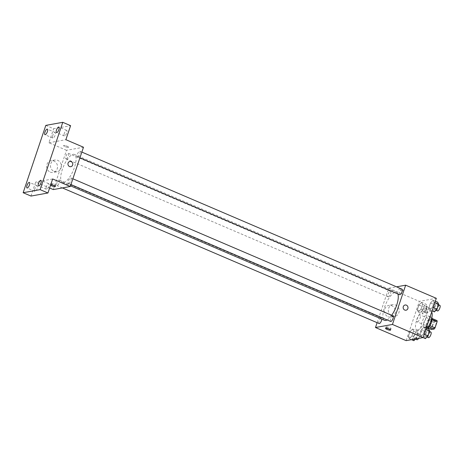 <?xml version="1.0" encoding="UTF-8"?>
<svg xmlns="http://www.w3.org/2000/svg" width="463" height="463" viewBox="0 0 463 463"><rect width="100%" height="100%" fill="white"/><g stroke="black" fill="none" stroke-linecap="round" stroke-linejoin="round"><path stroke-width="0.35" stroke-dasharray="2.31 1.74" d="M417.435 321.866A3.785 1.32 -66.8 0 0 419.987 318.48A3.785 1.32 -66.8 0 0 420.103 314.881A3.785 1.32 -66.8 0 0 417.4 317.838A3.785 1.32 -66.8 0 0 417.122 321.837A3.785 1.32 -66.8 0 0 417.435 321.866M433.084 328.568A3.785 1.32 -66.8 0 0 435.637 325.182A3.785 1.32 -66.8 0 0 435.758 321.582A3.785 1.32 -66.8 0 0 433.055 324.54A3.785 1.32 -66.8 0 0 432.778 328.539A3.785 1.32 -66.8 0 0 433.084 328.568M432.106 319.435L431.927 319.354A5.666 1.974 -66.8 0 0 431.823 318.37L429.108 318.862A5.666 1.974 -66.8 0 0 428.287 320.014L426.174 326.299L431.394 328.533L433.507 322.248A5.666 1.974 -66.8 0 1 434.329 321.096L437.037 320.604M431.394 328.533A5.666 1.974 -66.8 0 0 431.493 329.511M431.927 319.354L429.942 325.697M429.149 326.855L426.278 327.277L428.009 328.018M428.993 326.785A5.666 1.974 -66.8 0 0 429.809 325.639M426.174 326.299A5.666 1.974 -66.8 0 0 426.278 327.277M427.453 328.348A6.054 2.107 113.2 0 1 426.666 328.394A6.054 2.107 113.2 0 1 427.112 321.993A6.054 2.107 113.2 0 1 431.435 317.259A6.054 2.107 113.2 0 1 431.857 317.67M428.865 321.27A6.054 2.107 -66.8 0 0 428.825 316.142A6.054 2.107 -66.8 0 0 424.502 320.876A6.054 2.107 -66.8 0 0 424.056 327.277A6.054 2.107 -66.8 0 0 424.554 327.318A6.054 2.107 -66.8 0 0 428.865 321.27M428.287 320.014L433.507 322.248M429.108 318.862L434.329 321.096M431.695 312.027A11.355 3.953 -66.8 0 0 430.908 311.275A11.355 3.953 -66.8 0 0 422.806 320.153A11.355 3.953 -66.8 0 0 421.972 332.145A11.355 3.953 -66.8 0 0 422.898 332.226A11.355 3.953 -66.8 0 0 427.337 328.296M417.684 329.992A11.355 3.953 -66.8 0 0 425.341 319.846A11.355 3.953 -66.8 0 0 425.694 309.041A11.355 3.953 -66.8 0 0 417.591 317.919A11.355 3.953 -66.8 0 0 416.752 329.911A11.355 3.953 -66.8 0 0 417.684 329.992M433.119 300.221L434.12 302.322L432.483 307.177L429.849 309.938L428.848 307.837L430.486 302.976L433.119 300.221L434.12 302.322L432.483 307.177L429.849 309.938L428.848 307.837L430.486 302.976L433.119 300.221L435.347 301.176M421.585 302.31L422.586 304.405L420.948 309.267L418.315 312.027L417.313 309.926L418.951 305.065L421.585 302.31L422.586 304.405L420.948 309.267L418.315 312.027L417.313 309.926L418.951 305.065L421.585 302.31L426.151 304.26L427.152 306.361L425.514 311.223L422.881 313.978L421.88 311.877L423.518 307.021L426.151 304.26M406.132 340.646L419.351 301.372L436.314 298.305M424.131 326.924L425.132 329.025L423.495 333.887L420.861 336.642L419.86 334.541L421.498 329.685L424.131 326.924L425.132 329.025L423.495 333.887L420.861 336.642L419.86 334.541L421.498 329.685L424.131 326.924L426.359 327.879M412.597 329.014L413.598 331.114L411.96 335.97L409.327 338.731L408.325 336.63L409.963 331.768L412.597 329.014L413.598 331.114L411.96 335.97L409.327 338.731L408.325 336.63L409.963 331.768L412.597 329.014L417.163 330.97L418.164 333.065L416.526 337.926L415.56 338.939M387.132 319.933A15.198 5.296 -66.8 0 0 391.686 315.297M397.873 293.982A15.198 5.296 -66.8 0 0 396.554 292.379A15.198 5.296 -66.8 0 0 385.708 304.266A15.198 5.296 -66.8 0 0 384.591 320.321M377.113 322.67L388.7 288.246L396.554 286.829M388.353 296.847A3.027 1.053 -66.8 0 0 390.396 294.138A3.027 1.053 -66.8 0 0 390.488 291.256A3.027 1.053 -66.8 0 0 388.33 293.629A3.027 1.053 -66.8 0 0 388.104 296.824A3.027 1.053 -66.8 0 0 388.353 296.847M402.023 289.172A3.027 1.053 -66.8 0 0 399.864 291.54A3.027 1.053 -66.8 0 0 399.638 294.734M393.035 315.876A3.027 1.053 -66.8 0 0 390.876 318.243A3.027 1.053 -66.8 0 0 390.65 321.444M379.116 323.527A3.027 1.053 113.2 0 1 379.214 320.651A3.027 1.053 113.2 0 1 381.252 317.942A3.027 1.053 113.2 0 1 381.5 317.965A3.027 1.053 113.2 0 1 381.83 319.14M388.7 288.246L419.351 301.372M388.058 316.75A5.955 5.44 79.7 0 0 390.975 317.091A5.955 5.44 79.7 0 0 395.269 310.268A5.955 5.44 79.7 0 0 388.856 305.377A5.955 5.44 79.7 0 0 384.475 310.598A5.955 5.44 79.7 0 0 388.058 316.75M403.562 290.92A2.651 0.556 -161.4 0 0 403.788 290.787A2.651 0.556 -161.4 0 0 401.456 289.416A2.651 0.556 -161.4 0 0 398.765 289.103A2.651 0.556 -161.4 0 0 400.651 290.313A2.651 0.556 -161.4 0 0 403.562 290.92M386.252 326.826A2.651 0.556 18.6 0 1 389.169 327.439A2.651 0.556 18.6 0 1 391.05 328.649A2.651 0.556 18.6 0 1 388.359 328.331A2.651 0.556 18.6 0 1 386.026 326.959A2.651 0.556 18.6 0 1 386.252 326.826M403.562 290.926A2.651 0.556 -161.4 0 0 403.788 290.793A2.651 0.556 -161.4 0 0 401.456 289.421A2.651 0.556 -161.4 0 0 398.765 289.103A2.651 0.556 -161.4 0 0 400.645 290.313A2.651 0.556 -161.4 0 0 403.562 290.926M391.889 316.061A5.955 5.44 79.7 0 0 394.806 316.403A5.955 5.44 79.7 0 0 399.094 309.573A5.955 5.44 79.7 0 0 392.682 304.683A5.955 5.44 79.7 0 0 388.307 309.903A5.955 5.44 79.7 0 0 391.889 316.061M406.045 310.216L406.045 310.216A2.651 2.419 -100.3 0 1 403.151 307.322A2.651 2.419 -100.3 0 1 405.102 305.001L405.102 305.001M63.657 182.486A15.198 5.296 -66.8 0 0 73.906 168.897A15.198 5.296 -66.8 0 0 74.375 154.434A15.198 5.296 -66.8 0 0 63.529 166.321A15.198 5.296 -66.8 0 0 62.412 182.376A15.198 5.296 -66.8 0 0 63.657 182.486M59.079 179.997A3.027 1.053 113.2 0 1 59.328 180.014A3.027 1.053 113.2 0 1 59.102 183.215A3.027 1.053 113.2 0 1 56.943 185.582A3.027 1.053 113.2 0 1 57.036 182.7A3.027 1.053 113.2 0 1 59.079 179.997M77.715 156.812A3.027 1.053 -66.8 0 0 79.752 154.104A3.027 1.053 -66.8 0 0 79.85 151.222A3.027 1.053 -66.8 0 0 77.686 153.594A3.027 1.053 -66.8 0 0 77.466 156.789A3.027 1.053 -66.8 0 0 77.715 156.812M68.727 183.516A3.027 1.053 -66.8 0 0 70.764 180.813A3.027 1.053 -66.8 0 0 70.862 177.931A3.027 1.053 -66.8 0 0 68.698 180.298A3.027 1.053 -66.8 0 0 68.478 183.493A3.027 1.053 -66.8 0 0 68.727 183.516M66.174 158.902A3.027 1.053 -66.8 0 0 68.217 156.193A3.027 1.053 -66.8 0 0 68.31 153.311A3.027 1.053 -66.8 0 0 66.151 155.678A3.027 1.053 -66.8 0 0 65.931 158.878A3.027 1.053 -66.8 0 0 66.174 158.902M53.303 189.575L66.522 150.301L83.485 147.234M30.975 196.063L35.697 182.034L49.622 187.995M45.808 125.386L53.633 128.737L70.596 125.664M66.522 150.301L48.91 142.76L53.633 128.737M50.23 172.103A5.955 5.44 79.7 0 0 53.147 172.444A5.955 5.44 79.7 0 0 57.441 165.621A5.955 5.44 79.7 0 0 51.028 160.73A5.955 5.44 79.7 0 0 46.647 165.951A5.955 5.44 79.7 0 0 50.23 172.103M48.91 142.76L65.873 139.693M68.339 147.39A2.651 0.556 -161.4 0 0 68.57 147.257A2.651 0.556 -161.4 0 0 66.238 145.886A2.651 0.556 -161.4 0 0 63.547 145.567A2.651 0.556 -161.4 0 0 65.428 146.777A2.651 0.556 -161.4 0 0 68.339 147.39A2.651 0.556 -161.4 0 0 68.57 147.263A2.651 0.556 -161.4 0 0 66.232 145.886A2.651 0.556 -161.4 0 0 63.547 145.573A2.651 0.556 -161.4 0 0 65.428 146.783A2.651 0.556 -161.4 0 0 68.339 147.39M52.66 178.967L35.697 182.034M50.56 185.2A2.651 0.556 18.6 0 1 50.334 184.841A2.651 0.556 18.6 0 1 50.56 184.708A2.651 0.556 18.6 0 1 50.733 184.691M51.034 183.296A2.651 0.556 18.6 0 1 53.945 183.904A2.651 0.556 18.6 0 1 55.826 185.119A2.651 0.556 18.6 0 1 53.141 184.801A2.651 0.556 18.6 0 1 50.808 183.429A2.651 0.556 18.6 0 1 51.034 183.296M54.061 171.408A5.955 5.44 79.7 0 0 56.978 171.75A5.955 5.44 79.7 0 0 61.266 164.926A5.955 5.44 79.7 0 0 54.854 160.036A5.955 5.44 79.7 0 0 50.479 165.256A5.955 5.44 79.7 0 0 54.061 171.408M70.827 166.68L70.827 166.68A2.651 2.419 -100.3 0 1 67.934 163.792A2.651 2.419 -100.3 0 1 69.884 161.471L69.884 161.471M64.311 133.39A3.027 1.053 -66.8 0 0 64.328 135.954A3.027 1.053 -66.8 0 0 66.493 133.587A3.027 1.053 -66.8 0 0 66.713 130.387A3.027 1.053 -66.8 0 0 64.311 133.39M52.776 135.48A3.027 1.053 -66.8 0 0 52.794 138.043A3.027 1.053 -66.8 0 0 54.958 135.671A3.027 1.053 -66.8 0 0 55.178 132.476A3.027 1.053 -66.8 0 0 52.776 135.48M46.375 186.687A3.027 1.053 -66.8 0 0 46.393 189.251A3.027 1.053 -66.8 0 0 48.557 186.884A3.027 1.053 -66.8 0 0 48.777 183.684A3.027 1.053 -66.8 0 0 46.375 186.687M34.841 188.777A3.027 1.053 -66.8 0 0 34.858 191.341A3.027 1.053 -66.8 0 0 37.017 188.973A3.027 1.053 -66.8 0 0 37.243 185.773A3.027 1.053 -66.8 0 0 34.841 188.777M413.893 340.687L412.892 338.586L414.53 333.725L417.163 330.97M414.582 338.632A3.027 1.053 -66.8 0 0 416.625 335.924A3.027 1.053 -66.8 0 0 416.717 333.042A3.027 1.053 -66.8 0 0 414.559 335.409A3.027 1.053 -66.8 0 0 414.339 338.609A3.027 1.053 -66.8 0 0 414.582 338.632M413.598 331.114L418.164 333.065M411.96 335.97L416.526 337.926M409.327 338.731L411.526 339.668M408.325 336.63L412.892 338.586M409.963 331.768L414.53 333.725M418.575 338.395A3.027 1.053 -66.8 0 0 419.328 334.159A3.027 1.053 -66.8 0 0 417.169 336.526A3.027 1.053 -66.8 0 0 416.943 339.726M423.57 311.923A3.027 1.053 -66.8 0 0 425.613 309.22A3.027 1.053 -66.8 0 0 425.705 306.338A3.027 1.053 -66.8 0 0 423.547 308.705A3.027 1.053 -66.8 0 0 423.321 311.906A3.027 1.053 -66.8 0 0 423.57 311.923M422.586 304.405L427.152 306.361M420.948 309.267L425.514 311.223M418.315 312.027L422.881 313.978M417.313 309.926L421.88 311.877M418.951 305.065L423.518 307.021M426.18 313.04A3.027 1.053 -66.8 0 0 428.223 310.337A3.027 1.053 -66.8 0 0 428.316 307.455A3.027 1.053 -66.8 0 0 426.157 309.822A3.027 1.053 -66.8 0 0 425.931 313.023A3.027 1.053 -66.8 0 0 426.18 313.04M425.428 338.598L424.426 336.497L426.064 331.635L428.697 328.88M426.116 336.543A3.027 1.053 -66.8 0 0 428.159 333.835A3.027 1.053 -66.8 0 0 428.252 330.952A3.027 1.053 -66.8 0 0 426.093 333.325A3.027 1.053 -66.8 0 0 425.873 336.52A3.027 1.053 -66.8 0 0 426.116 336.543M425.132 329.025L425.867 329.338M423.495 333.887L424.235 334.199M420.861 336.642L423.06 337.585M419.86 334.541L424.426 336.497M421.498 329.685L426.064 331.635M430.862 332.069A3.027 1.053 -66.8 0 0 428.703 334.442A3.027 1.053 -66.8 0 0 428.478 337.637M434.416 311.894L433.414 309.793L435.052 304.932L437.685 302.177M435.104 309.84A3.027 1.053 -66.8 0 0 437.147 307.131A3.027 1.053 -66.8 0 0 437.24 304.249A3.027 1.053 -66.8 0 0 435.081 306.616A3.027 1.053 -66.8 0 0 434.855 309.816A3.027 1.053 -66.8 0 0 435.104 309.84M434.12 302.322L434.855 302.634M432.483 307.177L433.218 307.496M429.849 309.938L432.077 310.893M428.848 307.837L433.414 309.793M430.486 302.976L435.052 304.932M439.85 305.366A3.027 1.053 -66.8 0 0 437.691 307.733A3.027 1.053 -66.8 0 0 437.466 310.933M435.758 321.582L420.103 314.881M432.778 328.539L417.122 321.837M424.056 327.277L426.666 328.394M428.825 316.142L431.435 317.259M416.752 329.911L421.972 332.145M425.694 309.041L430.908 311.275M386.026 326.959L385.552 328.371M391.05 328.649L390.569 330.061M392.682 304.683L388.856 305.377M394.806 316.403L390.975 317.091M62.412 182.376L70.492 185.831M74.375 154.434L396.554 292.379M381.5 317.965L59.328 180.014M62.412 187.926L56.943 185.582M77.466 156.789L79.914 157.837M79.85 151.222L81.853 152.084M68.478 183.493L70.926 184.546M70.862 177.931L72.865 178.787M65.931 158.878L388.104 296.824M68.31 153.311L390.488 291.256M50.808 183.429L50.334 184.841M55.826 185.119L55.352 186.531M54.854 160.036L51.028 160.73M56.978 171.75L53.147 172.444M66.713 130.387L58.888 127.036M64.328 135.954L56.503 132.603M48.777 183.684L40.952 180.333M46.393 189.251L38.568 185.9M37.243 185.773L29.418 182.422M34.858 191.341L27.033 187.99M55.178 132.476L47.353 129.125M52.794 138.043L44.969 134.692M414.339 338.609L415.427 339.078M416.717 333.042L419.328 334.159M423.321 311.906L425.931 313.023M425.705 306.338L428.316 307.455M425.873 336.52L426.961 336.989M428.252 330.952L429.525 331.496M434.855 309.816L435.949 310.285M437.24 304.249L438.507 304.793"/><path stroke-width="0.69" d="M432.106 319.435L437.141 321.588A5.666 1.974 -66.8 0 0 437.037 320.604L432.089 318.486M437.141 321.588L435.029 327.873A5.666 1.974 -66.8 0 1 434.207 329.019L431.493 329.511L428.009 328.018M429.942 325.697L435.029 327.873M429.149 326.855L434.207 329.019M431.857 317.67A6.054 2.107 113.2 0 1 431.475 322.387A6.054 2.107 113.2 0 1 427.453 328.348M427.337 328.296A11.355 3.953 -66.8 0 0 431.695 312.027M396.554 286.829L405.663 285.179L436.314 298.305L423.095 337.573L406.132 340.646L375.481 327.52L377.113 322.67M405.663 285.179L392.445 324.453L423.095 337.573M404.749 310.06A2.651 2.419 -100.3 0 1 405.102 305.001A2.651 2.419 -100.3 0 1 407.955 307.177A2.651 2.419 -100.3 0 1 404.749 310.06M70.492 185.831L384.591 320.321A15.198 5.296 -66.8 0 0 385.829 320.431A15.198 5.296 -66.8 0 0 387.132 319.933M391.686 315.297A15.198 5.296 -66.8 0 0 397.873 293.982M392.445 324.453L375.481 327.52M79.914 157.837L399.638 294.734A3.027 1.053 -66.8 0 0 399.887 294.757A3.027 1.053 -66.8 0 0 401.93 292.055A3.027 1.053 -66.8 0 0 402.023 289.172L81.853 152.084M70.926 184.546L390.65 321.444A3.027 1.053 -66.8 0 0 390.899 321.467A3.027 1.053 -66.8 0 0 392.942 318.758A3.027 1.053 -66.8 0 0 393.035 315.876L72.865 178.787M381.83 319.14A3.027 1.053 113.2 0 1 380.725 322.231A3.027 1.053 113.2 0 1 379.116 323.527L62.412 187.926M385.777 328.238A2.651 0.556 18.6 0 1 388.688 328.852A2.651 0.556 18.6 0 1 390.569 330.061A2.651 0.556 18.6 0 1 387.884 329.743A2.651 0.556 18.6 0 1 385.552 328.371A2.651 0.556 18.6 0 1 385.777 328.238M405.102 305.001A2.651 2.419 -100.3 0 1 407.955 307.177A2.651 2.419 -100.3 0 1 406.045 310.216M62.771 122.313L40.113 189.639L23.15 192.712L45.808 125.386L62.771 122.313L70.596 125.664L65.873 139.693L83.485 147.234L70.266 186.502L53.303 189.575L49.622 187.995M40.113 189.639L47.938 192.99L30.975 196.063L23.15 192.712M70.266 186.502L52.66 178.967L47.938 192.99M69.531 166.53A2.651 2.419 -100.3 0 1 69.884 161.471A2.651 2.419 -100.3 0 1 72.737 163.647A2.651 2.419 -100.3 0 1 69.531 166.53M50.733 184.691A2.651 0.556 18.6 0 1 53.644 185.385A2.651 0.556 18.6 0 1 55.352 186.531A2.651 0.556 18.6 0 1 53.297 186.41A2.651 0.556 18.6 0 1 50.56 185.2M69.884 161.471A2.651 2.419 -100.3 0 1 72.737 163.647A2.651 2.419 -100.3 0 1 70.827 166.68M47.371 131.689A3.027 1.053 113.2 0 1 44.969 134.692A3.027 1.053 113.2 0 1 44.952 132.129A3.027 1.053 113.2 0 1 47.353 129.125A3.027 1.053 113.2 0 1 47.371 131.689M29.435 184.986A3.027 1.053 113.2 0 1 27.033 187.99A3.027 1.053 113.2 0 1 27.01 185.426A3.027 1.053 113.2 0 1 29.418 182.422A3.027 1.053 113.2 0 1 29.435 184.986M40.97 182.897A3.027 1.053 113.2 0 1 38.568 185.9A3.027 1.053 113.2 0 1 38.545 183.336A3.027 1.053 113.2 0 1 40.952 180.333A3.027 1.053 113.2 0 1 40.97 182.897M58.905 129.599A3.027 1.053 113.2 0 1 56.503 132.603A3.027 1.053 113.2 0 1 56.486 130.039A3.027 1.053 113.2 0 1 58.888 127.036A3.027 1.053 113.2 0 1 58.905 129.599M415.56 338.939L413.893 340.687L411.526 339.668M415.427 339.078L416.943 339.726A3.027 1.053 -66.8 0 0 417.192 339.749A3.027 1.053 -66.8 0 0 418.575 338.395M426.359 327.879L428.697 328.88L429.699 330.981L428.061 335.837L425.428 338.598L423.06 337.585M425.867 329.338L429.699 330.981M424.235 334.199L428.061 335.837M426.961 336.989L428.478 337.637A3.027 1.053 -66.8 0 0 428.726 337.66A3.027 1.053 -66.8 0 0 430.769 334.952A3.027 1.053 -66.8 0 0 430.862 332.069L429.525 331.496M435.347 301.176L437.685 302.177L438.687 304.272L437.049 309.134L434.416 311.894L432.077 310.893M434.855 302.634L438.687 304.272M433.218 307.496L437.049 309.134M435.949 310.285L437.466 310.933A3.027 1.053 -66.8 0 0 437.714 310.957A3.027 1.053 -66.8 0 0 439.757 308.248A3.027 1.053 -66.8 0 0 439.85 305.366L438.507 304.793"/></g></svg>
